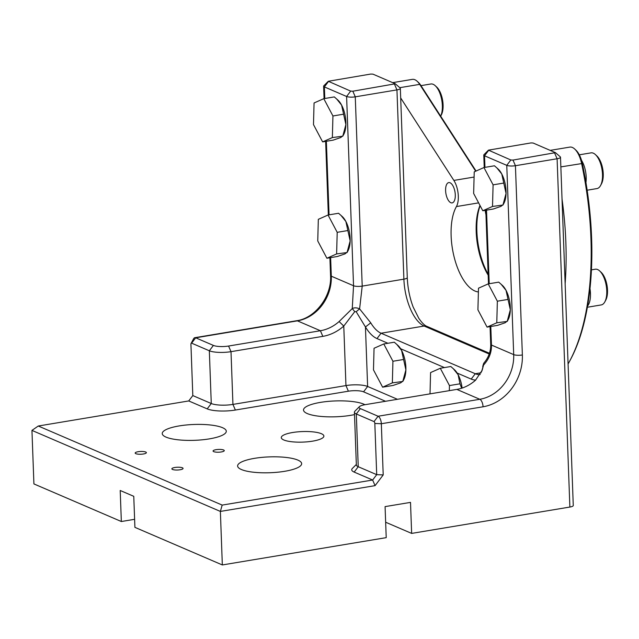 <?xml version="1.0" encoding="UTF-8"?>
<svg xmlns="http://www.w3.org/2000/svg" width="639" height="639" viewBox="0 0 639 639"><rect width="100%" height="100%" fill="white"/><g stroke="black" fill="none" stroke-linecap="round" stroke-linejoin="round"><path stroke-width="0.96" d="M435.263 85.73L436.717 87.072A16.294 7.309 80.5 0 1 441.349 114.884L440.67 116.154A18.108 8.115 -99.5 0 0 435.263 85.73A18.108 8.115 -99.5 0 0 434.808 85.33A18.108 8.115 -99.5 0 0 430.846 83.989L420.989 85.634M589.973 288.588A18.108 8.115 80.5 0 1 587.56 306.025M599.686 270.952L601.139 272.302A16.294 7.309 80.5 0 1 605.772 300.114L604.837 301.856A18.108 8.115 -99.5 0 0 599.686 270.952A18.108 8.115 -99.5 0 0 599.23 270.553A18.108 8.115 -99.5 0 0 595.276 269.219L591.426 269.858M587.345 307.247L601.227 304.931A18.108 8.115 -99.5 0 0 604.837 301.856M581.506 160.277A18.108 8.115 80.5 0 1 585.947 182.562M595.42 154.598L596.874 155.948A16.294 7.309 80.5 0 1 601.507 183.76L600.572 185.502A18.108 8.115 -99.5 0 0 595.42 154.598A18.108 8.115 -99.5 0 0 594.965 154.199A18.108 8.115 -99.5 0 0 591.003 152.865L579.309 154.814M587.161 190.214L596.954 188.577A18.108 8.115 -99.5 0 0 600.572 185.502M574.701 149.031L575.979 150.221A18.427 8.259 80.5 0 1 582.321 163.48A198.681 89.061 80.5 0 1 591.594 237.636A198.681 89.061 80.5 0 1 570.443 359.653L569.613 361.203A200.279 89.779 -99.5 0 0 590.931 238.195A200.279 89.779 -99.5 0 0 581.594 163.44A20.025 8.978 -99.5 0 0 574.701 149.031A20.025 8.978 -99.5 0 0 569.812 147.106L550.211 150.373M568.079 363.958A200.279 89.779 -99.5 0 0 569.613 361.203M480.121 205.702A48.628 21.798 -99.5 0 0 476.862 231.238A48.628 21.798 -99.5 0 0 488.14 274.203M488.18 275.145A47.022 21.079 80.5 0 1 476.199 231.797A47.022 21.079 80.5 0 1 479.993 205.47M478.619 202.867L456.422 206.565A16.702 7.484 -99.5 0 0 458.307 196.117A16.702 7.484 -99.5 0 0 453.866 180.422L400.693 97.959M456.422 206.565A47.022 21.079 -99.5 0 0 451.126 235.975A47.022 21.079 -99.5 0 0 478.387 291.951M455.287 194.823A10.296 4.617 80.5 0 1 452.14 202.898A10.296 4.617 80.5 0 1 445.607 190.662A10.296 4.617 80.5 0 1 448.754 182.586A10.296 4.617 80.5 0 1 455.287 194.823M562.032 199.033A200.279 89.779 80.5 0 1 565.858 242.373A200.279 89.779 80.5 0 1 565.132 283.756M221.31 451.949A5.607 1.39 -2.1 0 0 224.273 450.615A5.607 1.39 -2.1 0 0 216.03 449.68A5.607 1.39 -2.1 0 0 213.067 451.022A5.607 1.39 -2.1 0 0 221.31 451.949M180.102 469.761A5.607 1.39 -2.1 0 0 183.066 468.419A5.607 1.39 -2.1 0 0 174.822 467.492A5.607 1.39 -2.1 0 0 171.859 468.826A5.607 1.39 -2.1 0 0 180.102 469.761M143.416 453.986A5.607 1.39 -2.1 0 0 146.379 452.644A5.607 1.39 -2.1 0 0 138.144 451.717A5.607 1.39 -2.1 0 0 135.172 453.059A5.607 1.39 -2.1 0 0 143.416 453.986M284.706 471.294A32.046 7.932 -2.1 0 0 301.656 463.634A32.046 7.932 -2.1 0 0 254.562 458.331A32.046 7.932 -2.1 0 0 237.612 465.983A32.046 7.932 -2.1 0 0 284.706 471.294M364.949 404.711A32.046 7.932 -2.1 0 0 320.466 402.378A32.046 7.932 -2.1 0 0 303.517 410.038A32.046 7.932 -2.1 0 0 350.611 415.342A32.046 7.932 -2.1 0 0 354.509 414.599M209.336 438.881A32.046 7.932 -2.1 0 0 226.286 431.221A32.046 7.932 -2.1 0 0 179.192 425.917A32.046 7.932 -2.1 0 0 162.242 433.569A32.046 7.932 -2.1 0 0 209.336 438.881M292.566 432.523A21.311 5.272 177.9 0 1 323.885 436.054A21.311 5.272 177.9 0 1 312.615 441.15A21.311 5.272 177.9 0 1 281.288 437.619A21.311 5.272 177.9 0 1 292.566 432.523M490.792 326.489L491.471 345.06C491.679 352.44 489.043 359.102 483.563 365.045L482.149 370.3L475.52 380.213A40.057 34.41 -66.7 0 1 456.821 389.399L364.989 404.703A11.214 2.772 -2.1 0 0 359.406 406.66A11.214 2.772 -2.1 0 0 360.372 408.617L378.088 416.237A6.406 2.875 80.5 0 1 381.331 423.737L383.208 474.929L375.069 485.648L220.375 511.424L31.95 430.398L33.915 483.923L121.338 521.52L134.613 519.307M387.897 343.271L376.994 338.582A44.866 20.113 80.5 0 1 365.444 326.96L356.171 311.704L354.757 311.64L343.774 326.074A44.866 38.532 -66.7 0 1 322.831 336.362L231.006 351.666A16.023 3.962 177.9 0 1 209.336 350.779L191.628 343.159A1.605 0.719 -99.5 0 0 191.101 343.407A1.605 0.719 -99.5 0 0 190.933 344.389L192.81 395.581L211.269 403.521A16.023 3.962 -2.1 0 0 232.939 404.407L345.955 385.581A16.023 3.962 177.9 0 1 367.625 386.467L397.45 399.295M475.72 380.029A44.866 20.113 80.5 0 1 471.207 379.095L457.173 373.064A20.025 8.978 80.5 0 1 458.123 374.71A20.025 8.978 80.5 0 1 462.101 388.081M444.424 367.577L400.645 348.75A20.025 8.978 80.5 0 1 401.596 350.404A20.025 8.978 80.5 0 1 405.885 369.861A20.025 8.978 80.5 0 1 403.736 379.718L402.802 381.459L392.354 382.873L382.625 387.178L373.48 369.877L374.055 348.271L383.775 343.958L392.929 361.259L392.354 382.873M328.055 215.016L338.566 213.266L342.312 216.589A20.025 8.978 80.5 0 1 345.867 221.461A20.025 8.978 80.5 0 1 350.156 240.919A20.025 8.978 80.5 0 1 348.007 250.776L347.073 252.525L336.625 253.931L326.896 258.244L317.751 240.943L318.326 219.329L328.055 215.016L337.2 232.324L336.625 253.931M323.789 98.67L334.301 96.912L338.047 100.235A20.025 8.978 80.5 0 1 341.601 105.108A20.025 8.978 80.5 0 1 345.891 124.565A20.025 8.978 80.5 0 1 343.742 134.422L342.808 136.171L332.36 137.577L322.631 141.89L313.485 124.589L314.061 102.975L323.789 98.67L332.935 115.971L332.36 137.577M395.309 83.781L400.11 87.958A6.406 1.59 177.9 0 1 400.333 88.358A6.406 1.59 177.9 0 1 396.947 89.891L355.268 96.832A6.406 1.59 177.9 0 1 346.602 96.481L324.372 86.92A6.406 1.59 177.9 0 1 323.614 86.209A6.406 1.59 177.9 0 1 323.813 85.794L328.302 81.273L350.675 91.113L352.84 91.209L395.309 83.781L372.944 74.14L370.772 74.052L328.302 81.273M385.533 401.276L363.559 391.827A11.214 2.772 -2.1 0 0 348.391 391.204L235.368 410.038A20.831 5.152 177.9 0 1 207.204 408.88L188.737 400.941L38.276 426.013L222.18 505.09L372.641 480.025L354.174 472.085A20.831 5.152 177.9 0 1 352.369 468.443L356.338 464.441M222.18 505.09L220.375 511.424L222.332 564.948L386.22 537.647L385.077 506.615L410.51 502.382L411.644 533.405L569.876 507.046L557.104 158.76L515.425 165.709A6.406 1.59 177.9 0 1 506.767 165.349L484.53 155.788A6.406 1.59 177.9 0 1 483.779 155.085A6.406 1.59 177.9 0 1 483.971 154.67L488.46 150.149L510.833 159.99L512.997 160.077L555.467 152.649L533.102 143.016L530.929 142.928L488.46 150.149M222.332 564.948L134.909 527.351L133.767 496.319L120.204 490.488L121.338 521.52M555.467 152.649L560.267 156.835A6.406 1.59 177.9 0 1 560.499 157.234L573.271 505.513A6.406 1.59 177.9 0 1 569.876 507.046M385.652 522.231L411.644 533.405M488.212 283.892L498.724 282.142L502.47 285.465A20.025 8.978 80.5 0 1 506.032 290.338A20.025 8.978 80.5 0 1 510.313 309.795A20.025 8.978 80.5 0 1 508.165 319.652L507.23 321.393L496.783 322.807L487.062 327.112L477.916 309.811L478.491 288.197L488.212 283.892L497.358 301.193L496.783 322.807M483.947 167.538L494.458 165.789L498.204 169.111A20.025 8.978 80.5 0 1 501.767 173.984A20.025 8.978 80.5 0 1 506.048 193.441A20.025 8.978 80.5 0 1 503.899 203.298L502.965 205.039L492.517 206.453L482.796 210.758L473.643 193.457L474.226 171.851L483.947 167.538L493.092 184.839L492.517 206.453M352.84 91.209L355.268 96.832L362.209 286.104L359.613 308.885L370.748 322.847A40.057 17.956 -99.5 0 0 381.06 333.223L475.272 373.735A40.057 17.956 -99.5 0 0 480.177 374.502M354.421 412.211L356.354 464.96A16.023 3.962 -2.1 0 0 358.239 466.726L376.706 474.665L374.829 423.465A1.605 0.719 -99.5 0 0 374.023 421.596L356.306 413.976A16.023 3.962 177.9 0 1 354.421 412.211A16.023 3.962 177.9 0 1 354.917 411.181L359.406 406.66M191.101 343.407L193.593 338.774A6.406 2.875 80.5 0 1 194.871 337.68A6.406 2.875 80.5 0 1 195.694 337.799L213.402 345.419A11.214 2.772 -2.1 0 0 228.57 346.034L320.403 330.738A40.057 34.41 113.3 0 0 339.101 321.553L352.257 308.581L353.543 285.745L346.602 96.481L350.675 91.113M481.606 371.65L483.148 366.307M354.757 311.64L352.257 308.581C354.381 307.503 356.826 307.607 359.613 308.885L356.171 311.704M374.023 421.596L378.088 416.237L479.809 399.287A40.057 34.41 113.3 0 0 513.7 354.621L491.471 345.06A6.406 1.59 177.9 0 1 490.712 344.349C490.856 351.314 488.563 357.56 483.835 363.096L482.725 366.666M560.499 157.234A6.406 1.59 177.9 0 1 557.104 158.76L554.676 153.136M339.101 321.553L343.774 326.074L345.955 385.581L348.391 391.204M370.748 322.847L365.444 326.96L367.625 386.467L363.559 391.827M31.95 430.398L38.276 426.013M192.81 395.581L188.737 400.941M383.208 474.929L376.706 474.665L372.641 480.025L375.069 485.648M383.775 343.958L394.295 342.208L398.041 345.531A20.025 8.978 80.5 0 1 400.645 348.75M396.611 344.205L401.596 350.404L405.885 369.861L402.866 381.124L400.733 382.817L393.137 385.429L382.625 387.178M403.441 359.509L392.929 361.259M485.201 210.359A16.702 7.484 -99.5 0 0 485.959 214.696M475.688 171.196L419.695 84.364A20.025 8.978 -99.5 0 0 417.195 81.297A20.025 8.978 -99.5 0 0 412.307 79.38L392.705 82.639M417.195 81.297L418.481 82.495A18.427 8.259 80.5 0 1 420.781 85.306L476.055 171.036M336.617 98.917L341.601 105.108L345.891 124.565L342.871 135.827L340.739 137.529L333.151 140.133L322.631 141.89M343.447 114.213L332.935 115.971M340.883 215.271L345.867 221.461L350.156 240.919L347.137 252.181L345.004 253.883L337.416 256.487L326.896 258.244M347.712 230.567L337.2 232.324M496.783 167.785L501.767 173.984L506.048 193.441L503.029 204.704L500.896 206.397L493.308 209.009L482.796 210.758M503.604 183.089L493.092 184.839M501.048 284.139L506.032 290.338L510.313 309.795L507.294 321.05L505.161 322.751L497.573 325.363L487.062 327.112M507.869 299.443L497.358 301.193M430.015 393.864L430.582 372.577L440.303 368.264L449.457 385.565L449.321 390.653M440.303 368.264L450.822 366.514L454.569 369.837A20.025 8.978 80.5 0 1 457.173 373.064M453.139 368.511L458.123 374.71L459.968 383.815L449.457 385.565M459.968 383.815L461.662 388.224M228.57 346.034L231.006 351.666L232.939 404.407L235.368 410.038M328.438 81.552L324.372 86.92L324.796 98.502M326.361 141.267L329.061 214.848M330.627 257.621L331.314 276.184L353.543 285.745A6.406 1.59 177.9 0 0 362.209 286.104L403.888 279.155L396.947 89.891L394.519 84.26M512.997 160.077L515.425 165.709L522.367 354.972A46.463 39.914 -66.7 0 1 483.052 406.787L381.331 423.737L374.829 423.465M522.367 354.972A6.406 1.59 177.9 0 1 513.7 354.621L506.767 165.349L510.833 159.99M488.595 150.429L484.53 155.788L484.953 167.37M486.519 210.135L489.218 283.724M489.194 354.014L424.152 326.042L381.06 333.223L376.994 338.582M471.207 379.095L475.272 373.735L481.095 372.769M360.372 408.617L356.306 413.976L358.239 466.726L354.174 472.085M483.052 406.787A6.406 2.875 -99.5 0 0 479.809 399.287L456.821 389.399M207.204 408.88L211.269 403.521L209.336 350.779L213.402 345.419M322.831 336.362L320.403 330.738L297.415 320.85L195.694 337.799L191.628 343.159M331.314 276.184A40.057 34.41 -66.7 0 1 297.415 320.85A6.406 2.875 -99.5 0 0 296.592 320.738C315.035 318.358 331.913 296.392 330.555 275.481A6.406 1.59 177.9 0 0 331.314 276.184M424.152 326.042A40.057 17.956 80.5 0 1 403.888 279.155A6.406 1.59 177.9 0 0 407.275 277.622C407.714 287.965 409.679 297.766 413.153 307.016L418.825 318.366C421.972 322.879 424.663 325.547 426.908 326.361A6.406 5.503 113.3 0 0 424.152 326.042M490.712 344.349L490.065 326.609M582.321 163.48L560.85 166.891M474.082 177.059L453.866 180.422M420.781 85.306L419.695 84.364L399.79 87.679M483.779 155.085L484.234 167.49M485.8 210.263L488.5 283.844M400.333 88.358L407.275 277.622M426.908 326.361L489.458 353.255M323.614 86.209L324.069 98.622M325.642 141.387L328.342 214.976M329.908 257.741L330.555 275.481M194.871 337.68L296.592 320.738M482.812 366.235L483.587 363.583"/></g></svg>
